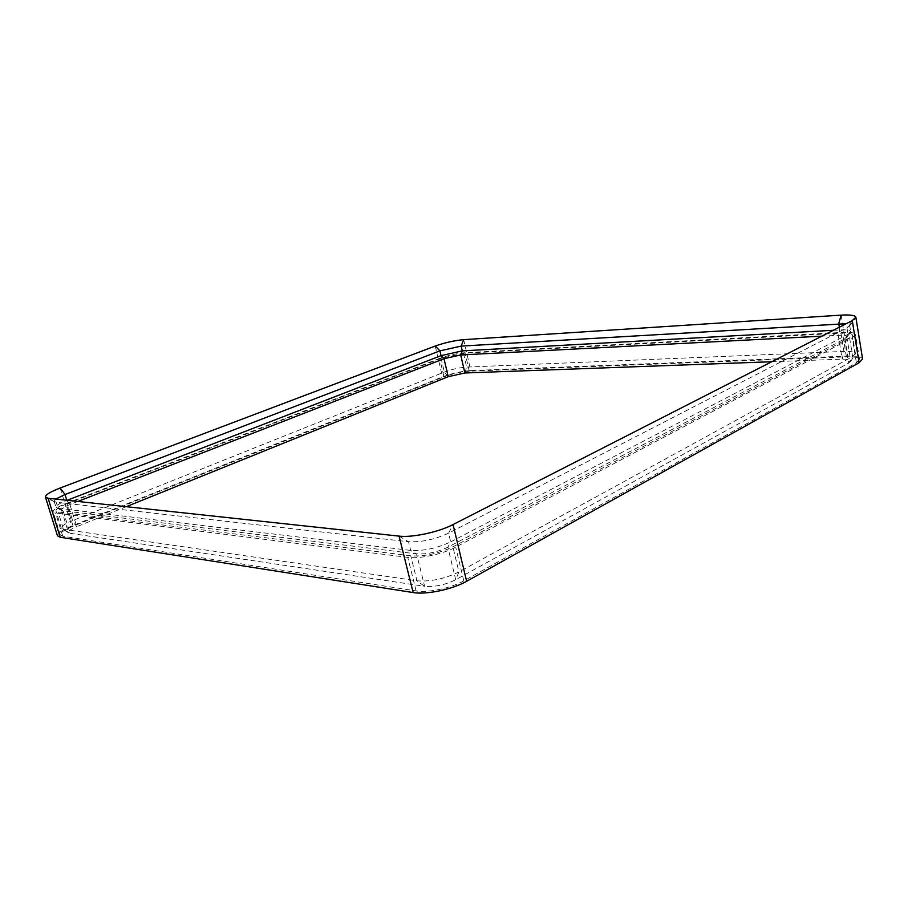 <?xml version="1.0" encoding="UTF-8"?>
<svg xmlns="http://www.w3.org/2000/svg" width="908" height="908" viewBox="0 0 908 908"><rect width="100%" height="100%" fill="white"/><g stroke="black" fill="none" stroke-linecap="round" stroke-linejoin="round"><path stroke-width="0.68" stroke-dasharray="4.54 3.41" d="M463.67 339.649L470.775 370.577L847.856 356.072C856.902 355.811 861.805 356.776 862.589 358.978M470.775 370.577C461.446 371.236 452.025 373.336 442.491 376.877L71.834 526.004C62.119 530.034 57.318 533.302 57.465 535.788M77.85 501.466L69.95 504.542C64.23 506.834 61.415 508.65 61.472 509.99L63.106 510.773L416.59 553.88C426.715 554.459 437.134 552.234 447.871 547.218L844.667 338.843L846.789 336.732C846.37 335.551 843.532 335.075 838.266 335.313L821.797 336.164M55.774 499.082L54.151 501.329L56.194 502.272L408.532 541.724L410.688 550.418L416.59 553.88L424.604 586.307L70.041 533.28L68.384 532.406C68.293 530.953 71.074 529.058 76.737 526.697L72.583 520.568C64.945 523.712 61.176 526.243 61.29 528.161L63.469 529.296L416.965 580.802C430.574 581.835 444.568 578.884 458.915 571.927L852.646 356.549L855.427 353.609C854.837 351.918 851 351.192 843.918 351.43L466.655 367.093C459.3 367.638 451.855 369.295 444.33 372.076L72.583 520.568L67.374 503.622L441.106 358.32L463.477 353.303L840.922 333.168C848.015 332.85 851.84 333.486 852.419 335.063L849.604 337.878L452.888 546.843C438.416 553.619 424.376 556.615 410.768 555.809L58.123 511.987L55.956 510.943C55.887 509.138 59.69 506.698 67.374 503.622M126.28 506.687L76.737 526.697L69.95 504.542L66.852 500.41C59.553 503.316 55.933 505.608 56.001 507.311L63.106 510.773L70.041 533.28L63.469 529.296L58.123 511.987M771.743 361.736L842.193 359.159C847.448 359.012 850.297 359.579 850.739 360.862L848.64 363.098L455.725 579.747C445.09 584.934 434.728 587.124 424.604 586.307L416.965 580.802L410.768 555.809M439.631 358.388L66.114 503.486C57.374 506.97 53.039 509.751 53.118 511.806L55.558 512.986L407.76 557.364C419.553 559.067 442.934 554.107 455.714 547.161L852.306 337.742L855.495 334.564C854.825 332.759 850.467 332.033 842.397 332.407L465.01 352.713C456.667 353.416 448.2 355.3 439.631 358.388L443.967 376.831L73.094 526.186L66.114 503.486M73.094 526.186C64.423 529.784 60.155 532.69 60.291 534.914L62.754 536.231L416.114 590.926C427.929 592.992 451.174 588.1 463.795 580.87L856.38 362.837L859.524 359.466C858.832 357.502 854.462 356.628 846.404 356.867L469.254 371.19C460.912 371.781 452.479 373.665 443.967 376.831M849.604 337.878L852.646 356.549L848.64 363.098L844.667 338.843L848.004 334.326L450.674 541.894L447.871 547.218L455.725 579.747L458.915 571.927L452.888 546.843M399.066 536.117L408.532 541.724C421.448 542.348 434.796 539.5 448.575 533.166L846.948 327.845L848.004 334.326L850.694 331.681C850.149 330.206 846.517 329.615 839.786 329.933L833.283 330.296M48.113 498.254L56.194 502.272L58.055 508.276L410.688 550.418C423.605 551.122 436.93 548.284 450.674 541.894L448.575 533.166L453.058 524.552M852.271 320.603L846.948 327.845L849.638 325.246L846.211 323.691M841.16 315.133L847.856 356.072M435.25 346.039L442.491 376.877M60.155 488.016L71.834 526.004M839.344 327.198L839.786 329.933L838.266 335.313L842.193 359.159L843.918 351.43L840.922 333.168M469.254 371.19L465.01 352.713M846.404 356.867L842.397 332.407M856.38 362.837L852.306 337.742M463.795 580.87L455.714 547.161M416.114 590.926L407.76 557.364M62.754 536.231L55.558 512.986M464.873 372.972L466.655 367.093L463.477 353.303M448.212 376.684L444.33 372.076L441.106 358.32M61.472 509.99L68.384 532.406M846.789 336.732L850.739 360.862M859.524 359.466L855.495 334.564M60.291 534.914L53.118 511.806M61.29 528.161L55.956 510.943M855.427 353.609L852.419 335.063M850.524 361.611L855.154 354.585M68.849 532.917L61.88 528.819M846.517 337.504L850.353 332.634M61.994 510.5L56.636 507.924M54.151 501.329L56.001 507.311M849.638 325.246L850.694 331.681M849.32 326.154L855.438 318.368M54.764 501.92L46.206 497.8"/><path stroke-width="1.36" d="M846.211 323.691L461.185 346.096L463.67 339.649L841.16 315.133C850.217 314.611 855.12 315.303 855.847 317.198L862.589 358.978L859.093 362.746L466.633 581.268C452.49 589.394 426.351 594.888 413.14 592.549L60.212 537.264L57.465 535.788L45.434 497.039C45.389 494.86 50.292 491.852 60.155 488.016L65.035 494.519L55.774 499.082M855.847 317.198L852.271 320.603L453.058 524.552L466.633 581.268M463.67 339.649C454.341 340.523 444.863 342.645 435.25 346.039L60.155 488.016M453.058 524.552C438.632 532.133 412.232 537.774 399.066 536.117L48.113 498.254L45.434 497.039M821.797 336.164L460.719 354.96L444.001 358.705L77.85 501.466M66.806 500.274L65.035 494.519L439.926 350.863L461.185 346.096L462.286 350.874L460.719 354.96L464.873 372.972L448.212 376.684L126.28 506.687M464.873 372.972L771.743 361.736M67.124 500.308L441.038 355.641L462.286 350.874L833.283 330.296M852.271 320.603L859.093 362.746M48.113 498.254L60.212 537.264M399.066 536.117L413.14 592.549M435.25 346.039L439.926 350.863L441.038 355.641L444.001 358.705L448.212 376.684M841.16 315.133L838.742 323.6L839.344 327.198"/></g></svg>
